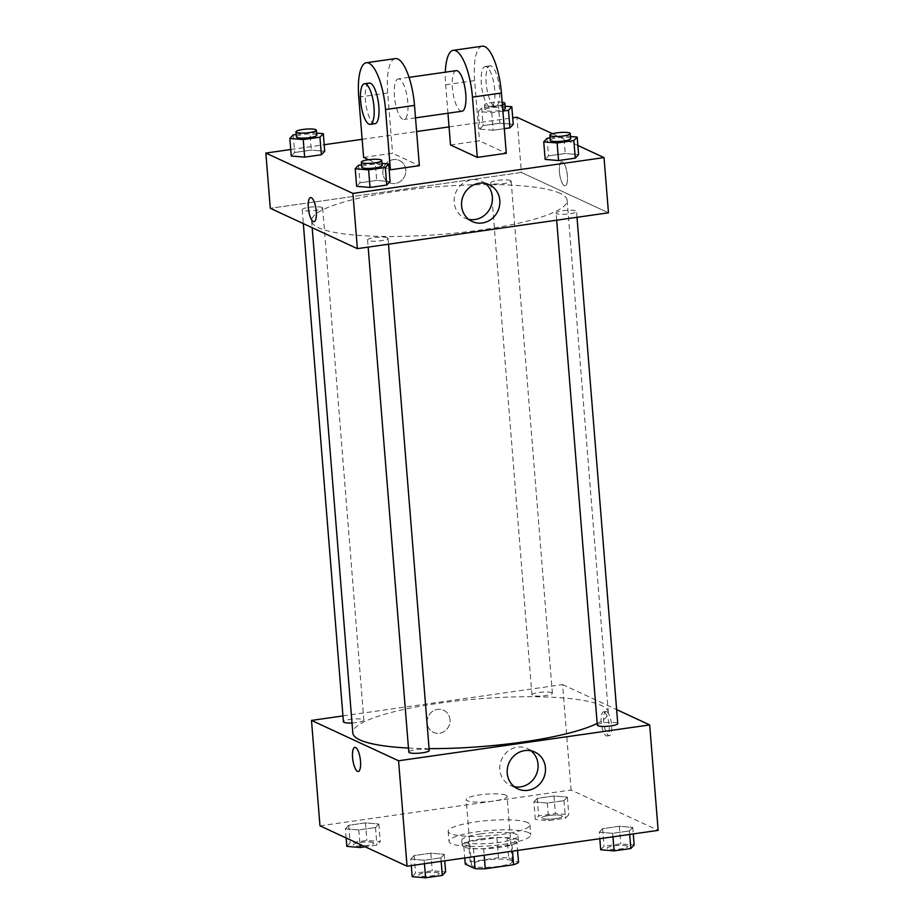 <?xml version="1.0" encoding="UTF-8"?>
<svg xmlns="http://www.w3.org/2000/svg" width="924" height="924" viewBox="0 0 924 924"><rect width="100%" height="100%" fill="white"/><g stroke="black" fill="none" stroke-linecap="round" stroke-linejoin="round"><path stroke-width="0.69" stroke-dasharray="4.62 3.46" d="M505.959 795.217A20.513 3.823 -4.6 0 0 483.09 794.478A20.513 3.823 -4.6 0 0 466.204 799.618A20.513 3.823 -4.6 0 0 486.948 801.789A20.513 3.823 -4.6 0 0 507.08 796.338A20.513 3.823 -4.6 0 0 505.959 795.217M511.203 860.487A20.513 3.823 -4.6 0 0 488.346 859.747A20.513 3.823 -4.6 0 0 471.448 864.887A20.513 3.823 -4.6 0 0 492.203 867.059A20.513 3.823 -4.6 0 0 512.335 861.607A20.513 3.823 -4.6 0 0 511.203 860.487M470.189 861.78L498.521 857.738A27.547 5.14 -4.6 0 1 508.708 857.865L507.091 837.791A27.547 5.14 -4.6 0 0 496.904 837.652L468.572 841.695L470.189 861.78A27.547 5.14 -4.6 0 0 465.246 864.067M508.708 857.865L518.537 862.427M496.904 837.652L498.521 857.738M507.091 837.791L516.92 842.341L517.567 850.426M468.572 841.695A27.547 5.14 -4.6 0 0 463.629 843.993L464.76 857.969M516.92 842.341A27.547 5.14 -4.6 0 1 511.977 844.64L483.645 848.682A27.547 5.14 -4.6 0 1 473.458 848.544L463.629 843.993M481.069 838.9A28.194 5.255 175.4 0 1 518.387 840.909A28.194 5.255 175.4 0 1 490.702 848.405A28.194 5.255 175.4 0 1 462.173 845.425A28.194 5.255 175.4 0 1 481.069 838.9M480.665 833.875A28.194 5.255 -4.6 0 0 461.769 840.401A28.194 5.255 -4.6 0 0 490.298 843.381A28.194 5.255 -4.6 0 0 517.983 835.885A28.194 5.255 -4.6 0 0 516.435 834.349A28.194 5.255 -4.6 0 0 480.665 833.875M483.645 848.682L484.164 855.197M511.977 844.64L512.508 851.154M473.458 848.544L474.116 856.629M528.505 832.628A41.014 7.646 -4.6 0 0 482.778 831.138A41.014 7.646 -4.6 0 0 448.995 841.429A41.014 7.646 -4.6 0 0 490.482 845.772A41.014 7.646 -4.6 0 0 530.757 834.857A41.014 7.646 -4.6 0 0 528.505 832.628M527.696 822.591A41.014 7.646 -4.6 0 0 481.97 821.101A41.014 7.646 -4.6 0 0 448.186 831.392A41.014 7.646 -4.6 0 0 489.674 835.723A41.014 7.646 -4.6 0 0 529.949 824.809A41.014 7.646 -4.6 0 0 527.696 822.591M345.391 828.793L348.729 825.271L365.454 822.88L378.852 824.023L375.502 827.534L358.778 829.925L345.391 828.793L348.729 825.271L365.454 822.88L378.852 824.023L375.502 827.534L358.778 829.925L345.391 828.793L346.13 837.964M410.764 859.089L414.102 855.566L430.838 853.187L444.225 854.319L440.875 857.842L424.151 860.232L410.764 859.089L414.102 855.566L430.838 853.187L444.225 854.319L440.875 857.842L424.151 860.232L410.764 859.089L411.284 865.592M319.981 825.837L571.078 790.008L658.154 830.364M533.91 801.882L537.248 798.371L553.973 795.98L567.371 797.112L564.021 800.634L547.297 803.025L533.91 801.882L537.248 798.371L553.973 795.98L567.371 797.112L564.021 800.634L547.297 803.025L533.91 801.882L535.319 819.461L538.669 815.938L555.393 813.547L568.78 814.691L565.442 818.202L548.706 820.593L535.319 819.461M599.283 832.189L602.621 828.666L619.357 826.275L632.744 827.419L629.394 830.93L612.67 833.321L599.283 832.189L602.621 828.666L619.357 826.275L632.744 827.419L629.394 830.93L612.67 833.321L599.283 832.189L599.803 838.692M342.943 715.915L562.589 684.569L571.078 790.008M450.023 719.681A12.174 11.365 114.9 0 0 443.682 710.267A12.174 11.365 114.9 0 0 428.251 716.539A12.174 11.365 114.9 0 0 433.437 732.362A12.174 11.365 114.9 0 0 445.022 730.896A12.174 11.365 114.9 0 0 450.023 719.681A12.174 11.365 114.9 0 0 443.682 710.267A12.174 11.365 114.9 0 0 428.251 716.539A12.174 11.365 114.9 0 0 433.437 732.362A12.174 11.365 114.9 0 0 445.022 730.896A12.174 11.365 114.9 0 0 450.023 719.681M597.17 723.423A128.17 23.897 -4.6 0 0 608.339 712.392A128.17 23.897 -4.6 0 0 601.305 705.439A128.17 23.897 -4.6 0 0 458.408 700.773A128.17 23.897 -4.6 0 0 352.818 732.951M408.466 748.059A128.17 23.897 -4.6 0 0 429.082 748.613M562.589 684.569L616.631 709.609M429.233 750.45A10.256 1.917 -4.6 0 0 428.667 749.895A10.256 1.917 -4.6 0 0 417.232 749.514A10.256 1.917 -4.6 0 0 408.789 752.09M352.021 722.984A10.256 1.917 -4.6 0 0 363.86 720.143A10.256 1.917 -4.6 0 0 363.294 719.588A10.256 1.917 -4.6 0 0 351.859 719.219A10.256 1.917 -4.6 0 0 343.416 721.794M551.813 692.688A10.256 1.917 -4.6 0 0 540.378 692.319A10.256 1.917 -4.6 0 0 531.935 694.883A10.256 1.917 -4.6 0 0 542.307 695.968A10.256 1.917 -4.6 0 0 552.379 693.243A10.256 1.917 -4.6 0 0 551.813 692.688M597.308 725.19A10.256 1.917 175.4 0 1 607.38 722.464A10.256 1.917 175.4 0 1 617.752 723.538M606.687 711.653A12.174 3.754 -98.1 0 0 605.925 711.526A12.174 3.754 -98.1 0 0 603.938 724.104A12.174 3.754 -98.1 0 0 609.366 735.631A12.174 3.754 -98.1 0 0 611.515 724.231A12.174 3.754 -98.1 0 0 606.687 711.653M604.25 712A12.174 3.754 -98.1 0 0 603.488 711.873A12.174 3.754 -98.1 0 0 601.501 724.451A12.174 3.754 -98.1 0 0 606.929 735.978A12.174 3.754 -98.1 0 0 609.078 724.578A12.174 3.754 -98.1 0 0 604.25 712M354.828 747.354L354.828 747.354A12.174 3.754 81.9 0 1 360.268 758.881A12.174 3.754 81.9 0 1 358.269 771.459A12.174 3.754 81.9 0 1 358.269 771.471L358.269 771.471M514.31 786.705A20.282 18.919 -65.1 0 1 510.406 785.423A20.282 18.919 -65.1 0 1 501.767 759.066A20.282 18.919 -65.1 0 1 527.465 748.625A20.282 18.919 -65.1 0 1 530.965 750.773M560.094 193.324A128.17 23.897 -4.6 0 0 417.209 188.658A128.17 23.897 -4.6 0 0 311.619 220.836A128.17 23.897 -4.6 0 0 441.291 234.373A128.17 23.897 -4.6 0 0 567.14 200.277A128.17 23.897 -4.6 0 0 560.094 193.324M556.664 213.629A10.256 1.917 175.4 0 1 556.109 213.074A10.256 1.917 175.4 0 1 566.169 210.337A10.256 1.917 175.4 0 1 576.541 211.423A10.256 1.917 175.4 0 1 568.098 213.998A10.256 1.917 175.4 0 1 556.664 213.629M322.095 207.473A10.256 1.917 -4.6 0 0 310.66 207.103A10.256 1.917 -4.6 0 0 302.206 209.679A10.256 1.917 -4.6 0 0 312.589 210.764A10.256 1.917 -4.6 0 0 322.649 208.027A10.256 1.917 -4.6 0 0 322.095 207.473M510.602 180.573A10.256 1.917 -4.6 0 0 499.179 180.192A10.256 1.917 -4.6 0 0 490.725 182.767A10.256 1.917 -4.6 0 0 501.108 183.853A10.256 1.917 -4.6 0 0 511.168 181.127A10.256 1.917 -4.6 0 0 510.602 180.573M387.468 237.78A10.256 1.917 -4.6 0 0 376.033 237.399A10.256 1.917 -4.6 0 0 367.59 239.974A10.256 1.917 -4.6 0 0 377.962 241.06A10.256 1.917 -4.6 0 0 388.022 238.334A10.256 1.917 -4.6 0 0 387.468 237.78M521.39 172.453L270.293 208.293L521.39 172.453L608.466 212.809L521.39 172.453L516.943 117.221M600.692 849.757L604.042 846.234L620.766 843.855L634.153 844.986M627.084 845.991A10.256 1.917 -4.6 0 0 615.65 845.622A10.256 1.917 -4.6 0 0 607.207 848.197A10.256 1.917 -4.6 0 0 617.579 849.283A10.256 1.917 -4.6 0 0 627.65 846.546A10.256 1.917 -4.6 0 0 627.084 845.991M602.621 828.666L604.042 846.234M619.357 826.275L620.766 843.855M632.744 827.419L633.263 833.922M629.394 830.93L629.683 834.43M612.67 833.321L612.959 836.821M627.084 846.038A10.256 1.917 -4.6 0 0 615.65 845.656A10.256 1.917 -4.6 0 0 607.207 848.232A10.256 1.917 -4.6 0 0 617.579 849.318A10.256 1.917 -4.6 0 0 627.65 846.592A10.256 1.917 -4.6 0 0 627.084 846.038M412.185 876.668L415.523 873.145L432.247 870.755L445.634 871.886M438.565 872.903A10.256 1.917 -4.6 0 0 427.131 872.522A10.256 1.917 -4.6 0 0 418.688 875.097A10.256 1.917 -4.6 0 0 429.059 876.183A10.256 1.917 -4.6 0 0 439.131 873.457A10.256 1.917 -4.6 0 0 438.565 872.903M414.102 855.566L415.523 873.145M430.838 853.187L432.247 870.755M444.225 854.319L444.744 860.822M440.875 857.842L441.164 861.33M424.151 860.232L424.439 863.721M438.565 872.937A10.256 1.917 -4.6 0 0 427.142 872.568A10.256 1.917 -4.6 0 0 418.688 875.144A10.256 1.917 -4.6 0 0 429.059 876.229A10.256 1.917 -4.6 0 0 439.131 873.492A10.256 1.917 -4.6 0 0 438.565 872.937M561.711 815.696A10.256 1.917 -4.6 0 0 550.277 815.326A10.256 1.917 -4.6 0 0 541.834 817.89A10.256 1.917 -4.6 0 0 552.206 818.976A10.256 1.917 -4.6 0 0 562.277 816.25A10.256 1.917 -4.6 0 0 561.711 815.696A10.256 1.917 -4.6 0 0 550.277 815.361A10.256 1.917 -4.6 0 0 541.834 817.936A10.256 1.917 -4.6 0 0 552.206 819.022A10.256 1.917 -4.6 0 0 562.277 816.296A10.256 1.917 -4.6 0 0 561.711 815.73M537.248 798.371L538.669 815.938M553.973 795.98L555.393 813.547M567.371 797.112L568.78 814.691M564.021 800.634L565.442 818.202M547.297 803.025L548.706 820.593M346.8 846.361L350.15 842.838L366.874 840.459L380.261 841.591L376.923 845.114L365.176 846.788M373.192 842.596A10.256 1.917 -4.6 0 0 361.758 842.226A10.256 1.917 -4.6 0 0 353.315 844.802A10.256 1.917 -4.6 0 0 363.686 845.887A10.256 1.917 -4.6 0 0 373.758 843.15A10.256 1.917 -4.6 0 0 373.192 842.596M348.729 825.271L350.15 842.838M365.454 822.88L366.874 840.459M378.852 824.023L380.261 841.591M375.502 827.534L376.923 845.114M358.778 829.925L359.944 844.363M373.192 842.642A10.256 1.917 -4.6 0 0 361.758 842.272A10.256 1.917 -4.6 0 0 353.315 844.836A10.256 1.917 -4.6 0 0 363.686 845.922A10.256 1.917 -4.6 0 0 373.758 843.196A10.256 1.917 -4.6 0 0 373.192 842.642M550.057 137.884L563.813 135.92L570.512 136.498M570.686 138.623A10.256 1.917 -4.6 0 0 570.12 138.069A10.256 1.917 -4.6 0 0 558.697 137.699A10.256 1.917 -4.6 0 0 550.242 140.275M547.077 138.311L548.498 155.89L545.148 159.413L548.498 155.89L565.222 153.5L578.609 154.631L565.222 153.5L563.813 135.92M361.538 164.795L375.294 162.832L381.993 163.398M382.166 165.535A10.256 1.917 -4.6 0 0 381.612 164.969A10.256 1.917 -4.6 0 0 370.178 164.599A10.256 1.917 -4.6 0 0 361.723 167.175M358.558 165.223L359.979 182.79L356.629 186.313L359.979 182.79L376.703 180.399L390.09 181.543L376.703 180.399L375.294 162.832M502.887 111.076L491.753 112.67L478.366 111.538L481.704 108.016L498.429 105.625L505.139 106.191M505.312 108.327A10.256 1.917 -4.6 0 0 504.747 107.773A10.256 1.917 -4.6 0 0 493.324 107.392A10.256 1.917 -4.6 0 0 484.869 109.968A10.256 1.917 -4.6 0 0 491.568 111.227A10.256 1.917 -4.6 0 0 502.783 109.817M478.366 111.538L479.775 129.106L483.125 125.583L499.849 123.204L513.236 124.336L499.849 123.204L498.429 105.625M481.704 108.016L483.125 125.583L499.849 123.204M491.753 112.67L493.162 130.238L504.296 128.655L493.162 130.238L479.775 129.106L483.125 125.583M502.171 102.241A10.256 1.917 -4.6 0 0 490.875 102.645A10.256 1.917 -4.6 0 0 484.465 104.955A10.256 1.917 -4.6 0 0 491.164 106.202A10.256 1.917 -4.6 0 0 502.379 104.793M296.165 134.488L309.91 132.525L316.62 133.102M316.793 135.227A10.256 1.917 -4.6 0 0 316.227 134.673A10.256 1.917 -4.6 0 0 304.804 134.303A10.256 1.917 -4.6 0 0 296.35 136.879M293.185 134.916L294.606 152.495L291.256 156.017L294.606 152.495L311.33 150.104L324.717 151.236L311.33 150.104L309.91 132.525M559.436 171.968A12.174 3.754 81.9 0 1 561.688 161.758A12.174 3.754 81.9 0 1 567.117 173.273A12.174 3.754 81.9 0 1 565.13 185.863A12.174 3.754 81.9 0 1 559.436 171.968A12.174 3.754 -98.1 0 0 565.13 185.863A12.174 3.754 -98.1 0 0 567.128 173.273A12.174 3.754 -98.1 0 0 561.688 161.758A12.174 3.754 -98.1 0 0 559.436 171.968M552.529 133.714L577.87 145.461M485.319 183.437A20.282 18.919 114.9 0 0 481.82 181.277A20.282 18.919 114.9 0 0 462.52 183.714A20.282 18.919 114.9 0 0 454.181 202.414A20.282 18.919 114.9 0 0 464.76 218.087A20.282 18.919 114.9 0 0 468.664 219.369M314.033 221.702L314.033 221.702A12.174 3.754 -98.1 0 0 316.297 211.481A12.174 3.754 -98.1 0 0 310.591 197.586L310.591 197.586M393.37 159.621A12.174 11.365 114.9 0 0 383.033 169.866A12.174 11.365 114.9 0 0 389.119 182.559A12.174 11.365 114.9 0 0 389.2 182.594A12.174 11.365 114.9 0 0 404.631 176.322A12.174 11.365 114.9 0 0 399.445 160.499A12.174 11.365 114.9 0 0 393.37 159.621A12.174 11.365 -65.1 0 1 399.445 160.499A12.174 11.365 -65.1 0 1 404.631 176.322A12.174 11.365 -65.1 0 1 389.212 182.594A12.174 11.365 -65.1 0 1 389.119 182.559A12.174 11.365 -65.1 0 1 383.033 169.866A12.174 11.365 -65.1 0 1 393.37 159.621M290.737 149.515L324.197 144.733M362.139 139.316L416.608 131.543M449.052 126.911L512.716 117.833M294.606 152.495L311.33 150.104M359.979 182.79L376.703 180.399M548.498 155.89L565.222 153.5M493.162 130.238L479.775 129.106M363.594 157.38L392.561 153.245L419.357 165.662M368.63 159.725L389.096 169.208M450.508 144.976L479.487 140.841L506.283 153.257M456.167 70.64A20.513 6.318 -98.1 0 0 452.806 91.834A20.513 6.318 -98.1 0 0 461.954 111.238M447.955 113.236L445.668 84.731A41.014 12.624 81.9 0 1 445.333 72.188M399.503 79.129A20.513 6.318 -98.1 0 0 398.221 78.91A20.513 6.318 -98.1 0 0 394.86 100.104A20.513 6.318 -98.1 0 0 404.007 119.508A20.513 6.318 -98.1 0 0 407.623 100.323A20.513 6.318 -98.1 0 0 399.503 79.129M395.322 58.605A41.014 12.624 -98.1 0 0 387.722 93.001L392.561 153.245M486.417 66.724A20.513 6.318 -98.1 0 0 485.135 66.505A20.513 6.318 -98.1 0 0 481.785 87.699A20.513 6.318 -98.1 0 0 490.933 107.103A20.513 6.318 -98.1 0 0 494.536 87.919A20.513 6.318 -98.1 0 0 486.417 66.724M482.236 46.2A41.014 12.624 -98.1 0 0 474.636 80.596L479.487 140.841M491.245 66.031A20.513 6.318 -98.1 0 0 489.963 65.812A20.513 6.318 -98.1 0 0 486.613 87.006A20.513 6.318 -98.1 0 0 495.761 106.422A20.513 6.318 -98.1 0 0 499.364 87.226A20.513 6.318 -98.1 0 0 491.245 66.031M369.242 83.045A20.513 6.318 -98.1 0 0 365.638 102.229A20.513 6.318 -98.1 0 0 373.758 123.423A20.513 6.318 -98.1 0 0 375.04 123.643M445.668 84.731L474.636 80.596M358.743 97.135L387.722 93.001M512.335 861.607L507.08 796.338M471.448 864.887L466.204 799.618M461.769 840.401L462.173 845.425M517.983 835.885L518.387 840.909M448.186 831.392L448.995 841.429M529.949 824.809L530.757 834.857M606.929 735.978L609.366 735.631M603.488 711.873L605.925 711.526M510.406 785.423L517.81 788.865M527.465 748.625L534.869 752.067M311.619 220.836L312.173 227.697M567.14 200.277L608.339 712.392M577.015 217.302L576.541 211.423M556.675 220.201L556.109 213.074M302.206 209.679L303.326 223.608M322.649 208.027L363.86 720.143M490.725 182.767L531.935 694.883M511.168 181.127L552.379 693.243M367.59 239.974L368.156 247.112M388.022 238.334L388.496 244.202M484.465 104.955L484.869 109.968M489.223 184.719L481.82 181.277M472.164 221.517L464.76 218.087M409.043 77.362L398.221 78.91M415.511 117.868L404.007 119.508M489.963 65.812L485.135 66.505M495.761 106.422L490.933 107.103"/><path stroke-width="1.39" d="M512.508 851.154L513.594 864.714L485.262 868.768A27.547 5.14 -4.6 0 1 475.075 868.629L465.246 864.067L464.76 857.969M513.594 864.714A27.547 5.14 -4.6 0 0 518.537 862.427L517.567 850.426M484.164 855.197L485.262 868.768M474.116 856.629L475.075 868.629M616.631 709.609L649.676 724.924L658.154 830.364L407.057 866.204L319.981 825.837L311.492 720.408L342.943 715.915M312.173 227.697L352.818 732.951A128.17 23.897 -4.6 0 0 408.466 748.059M429.082 748.613A128.17 23.897 -4.6 0 0 597.17 723.423M649.676 724.924L398.567 760.764L311.492 720.408M368.156 247.112L408.789 752.09A10.256 1.917 -4.6 0 0 419.161 753.176A10.256 1.917 -4.6 0 0 429.233 750.45L388.496 244.202M303.326 223.608L343.416 721.794A10.256 1.917 -4.6 0 0 352.021 722.984M577.015 217.302L617.752 723.538A10.256 1.917 175.4 0 1 609.297 726.114A10.256 1.917 175.4 0 1 597.874 725.744A10.256 1.917 175.4 0 1 597.308 725.19L556.675 220.201M398.567 760.764L407.057 866.204M545.449 767.74A20.282 18.919 -65.1 0 1 537.11 786.428A20.282 18.919 -65.1 0 1 517.81 788.865A20.282 18.919 -65.1 0 1 509.182 762.508A20.282 18.919 -65.1 0 1 534.869 752.067A20.282 18.919 -65.1 0 1 545.449 767.74M358.269 771.471A12.174 3.754 81.9 0 1 357.507 771.332A12.174 3.754 81.9 0 1 352.679 758.754A12.174 3.754 81.9 0 1 354.828 747.354A12.174 3.754 81.9 0 1 360.256 758.881A12.174 3.754 81.9 0 1 358.269 771.471A12.174 3.754 81.9 0 1 357.507 771.332A12.174 3.754 81.9 0 1 352.691 758.754A12.174 3.754 81.9 0 1 354.828 747.354M530.965 750.773A20.282 18.919 -65.1 0 1 538.034 764.298A20.282 18.919 -65.1 0 1 514.31 786.705M577.87 145.461L604.019 157.588L608.466 212.809L357.369 248.648L270.293 208.293L265.846 153.061L290.737 149.515M633.263 833.922L634.153 844.986L630.815 848.509L614.09 850.9L600.692 849.757L599.803 838.692M629.683 834.43L630.815 848.509M612.959 836.821L614.09 850.9M444.744 860.822L445.634 871.886L442.296 875.409L425.571 877.8L412.185 876.668L411.284 865.592M441.164 861.33L442.296 875.409M424.439 863.721L425.571 877.8M365.176 846.788L360.187 847.504L346.8 846.361L346.13 837.964M359.944 844.363L360.187 847.504M570.512 136.498L577.2 137.064L573.85 140.587L557.126 142.966L543.739 141.834L547.077 138.311L550.057 137.884M549.838 135.25L550.242 140.275A10.256 1.917 -4.6 0 0 560.625 141.349A10.256 1.917 -4.6 0 0 570.686 138.623L570.281 133.61A10.256 1.917 -4.6 0 0 569.727 133.044A10.256 1.917 -4.6 0 0 558.292 132.675A10.256 1.917 -4.6 0 0 549.838 135.25A10.256 1.917 -4.6 0 0 560.221 136.336A10.256 1.917 -4.6 0 0 570.281 133.61M543.739 141.834L545.148 159.413L558.546 160.545L545.148 159.413M577.2 137.064L578.609 154.631L575.271 158.154L558.546 160.545L557.126 142.966M573.85 140.587L575.271 158.154L558.546 160.545M381.993 163.398L388.681 163.964L385.331 167.487L368.607 169.877L355.22 168.745L358.558 165.223L361.538 164.795M361.319 162.15L361.723 167.175A10.256 1.917 -4.6 0 0 372.106 168.26A10.256 1.917 -4.6 0 0 382.166 165.535L381.762 160.51A10.256 1.917 -4.6 0 0 381.208 159.956A10.256 1.917 -4.6 0 0 369.773 159.575A10.256 1.917 -4.6 0 0 361.319 162.15A10.256 1.917 -4.6 0 0 371.702 163.236A10.256 1.917 -4.6 0 0 381.762 160.51M355.22 168.745L356.629 186.313L370.027 187.445L356.629 186.313M388.681 163.964L390.09 181.543L386.752 185.066L370.027 187.445L368.607 169.877M385.331 167.487L386.752 185.066L370.027 187.445M505.139 106.191L511.815 106.757L508.477 110.279L502.887 111.076M502.783 109.817A10.256 1.917 -4.6 0 0 505.312 108.327L504.908 103.303A10.256 1.917 -4.6 0 0 504.342 102.749A10.256 1.917 -4.6 0 0 502.171 102.241M511.815 106.757L513.236 124.336L509.898 127.859L504.296 128.655L509.898 127.859L508.477 110.279M502.379 104.793A10.256 1.917 -4.6 0 0 504.908 103.303M316.62 133.102L323.308 133.668L319.958 137.191L303.234 139.57L289.847 138.438L293.185 134.916L296.165 134.488M295.946 131.855L296.35 136.879A10.256 1.917 -4.6 0 0 306.722 137.953A10.256 1.917 -4.6 0 0 316.793 135.227L316.389 130.215A10.256 1.917 -4.6 0 0 315.823 129.649A10.256 1.917 -4.6 0 0 304.4 129.279A10.256 1.917 -4.6 0 0 295.946 131.855A10.256 1.917 -4.6 0 0 306.329 132.94A10.256 1.917 -4.6 0 0 316.389 130.215M289.847 138.438L291.256 156.017L304.643 157.149L291.256 156.017M323.308 133.668L324.717 151.236L321.379 154.758L304.643 157.149L303.234 139.57M319.958 137.191L321.379 154.758L304.643 157.149M512.716 117.833L516.943 117.221L552.529 133.714M461.596 205.844A20.282 18.919 -65.1 0 1 469.923 187.156A20.282 18.919 -65.1 0 1 489.223 184.719A20.282 18.919 -65.1 0 1 497.863 211.076A20.282 18.919 -65.1 0 1 472.164 221.517A20.282 18.919 -65.1 0 1 461.596 205.844M604.019 157.588L352.922 193.416L357.369 248.648L270.293 208.293M608.466 212.809L357.369 248.648M468.664 219.369A20.282 18.919 114.9 0 0 490.448 207.634A20.282 18.919 114.9 0 0 485.319 183.437M316.285 211.492A12.174 3.754 81.9 0 1 314.033 221.702A12.174 3.754 81.9 0 1 308.604 210.175A12.174 3.754 81.9 0 1 310.591 197.586A12.174 3.754 81.9 0 1 316.285 211.492M352.922 193.416L265.846 153.061M310.591 197.586A12.174 3.754 -98.1 0 0 308.604 210.175A12.174 3.754 -98.1 0 0 314.033 221.702M324.197 144.733L362.139 139.316M416.608 131.543L449.052 126.911M324.717 151.236L321.379 154.758M390.09 181.543L386.752 185.066M578.609 154.631L575.271 158.154M513.236 124.336L509.898 127.859M389.096 169.208L390.39 169.797L419.357 165.662L414.506 105.417A41.014 12.624 -98.1 0 0 395.322 58.605L366.343 62.74A41.014 12.624 -98.1 0 0 358.743 97.135L363.594 157.38L368.63 159.725M447.955 113.236L450.508 144.976L477.304 157.392L506.283 153.257L501.432 93.012A41.014 12.624 -98.1 0 0 482.236 46.2L453.268 50.335A41.014 12.624 81.9 0 1 472.453 97.147L501.432 93.012M415.511 117.868L461.954 111.238A20.513 6.318 -98.1 0 0 465.569 92.053A20.513 6.318 -98.1 0 0 457.449 70.859A20.513 6.318 -98.1 0 0 456.167 70.64L409.043 77.362M477.304 157.392L472.453 97.147M445.333 72.188A41.014 12.624 81.9 0 1 453.268 50.335M370.212 124.336L375.04 123.643A20.513 6.318 -98.1 0 0 378.39 102.449A20.513 6.318 -98.1 0 0 369.242 83.045L364.414 83.726A20.513 6.318 81.9 0 1 373.562 103.141A20.513 6.318 81.9 0 1 370.212 124.336A20.513 6.318 81.9 0 1 368.93 124.116A20.513 6.318 81.9 0 1 360.81 102.922A20.513 6.318 81.9 0 1 364.414 83.726M390.39 169.797L385.539 109.552A41.014 12.624 -98.1 0 0 366.343 62.74M385.539 109.552L414.506 105.417"/></g></svg>
